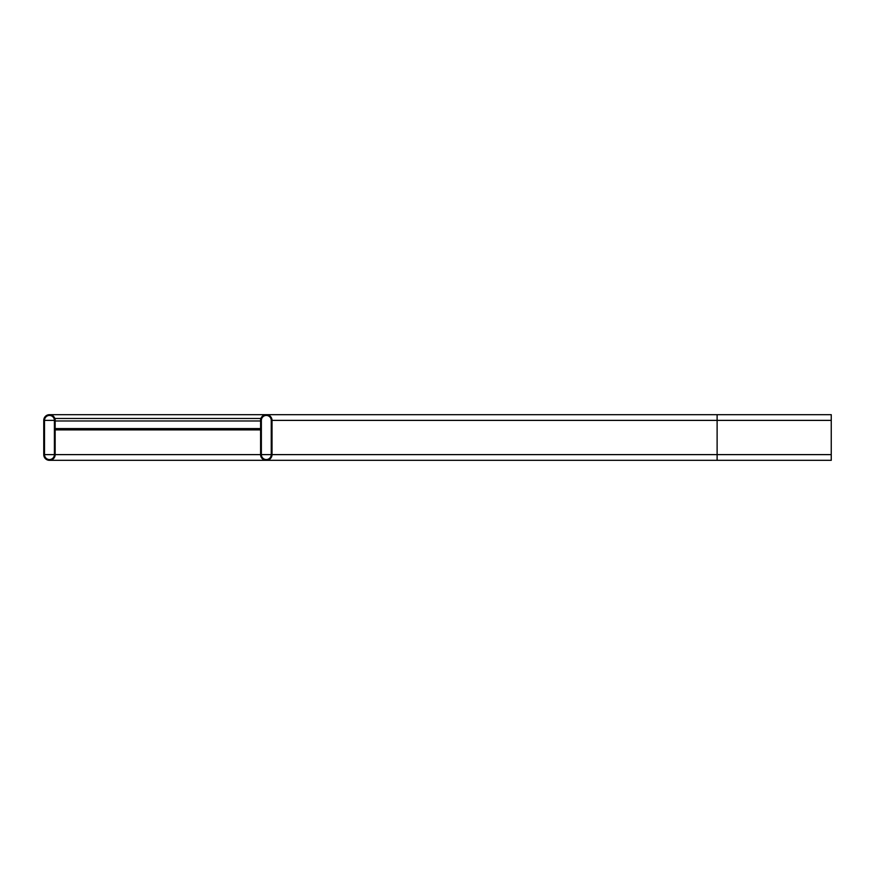 <?xml version="1.0" encoding="UTF-8"?>
<svg xmlns="http://www.w3.org/2000/svg" width="875" height="875" viewBox="0 0 875 875"><rect width="100%" height="100%" fill="white"/><g stroke="black" fill="none" stroke-linecap="round" stroke-linejoin="round"><path stroke-width="1.31" d="M272.016 420.383L272.016 454.617A5.709 5.709 0 0 1 266.306 460.327A5.709 5.709 0 0 1 260.597 454.617L260.597 420.383A5.709 5.709 0 0 1 266.306 414.673A5.709 5.709 0 0 1 272.016 420.383L717.117 420.383L717.117 454.617L272.016 454.617M261.363 454.617L261.363 420.383A4.944 4.944 0 0 1 266.306 415.439A4.944 4.944 0 0 1 271.25 420.383L271.25 454.617A4.944 4.944 0 0 1 266.306 459.561A4.944 4.944 0 0 1 261.363 454.617L271.25 454.617M831.25 420.383L717.117 420.383L717.117 414.673L831.25 414.673L831.25 460.327L266.306 460.327M43.75 420.383L43.75 454.617A5.709 5.709 0 0 0 49.459 460.327A5.709 5.709 0 0 0 55.158 454.617L55.158 420.383A5.709 5.709 0 0 0 49.459 414.673A5.709 5.709 0 0 0 43.75 420.383M44.516 454.617A4.944 4.944 0 0 0 49.459 459.561A4.944 4.944 0 0 0 54.403 454.617L54.403 420.383A4.944 4.944 0 0 0 49.459 415.439A4.944 4.944 0 0 0 44.516 420.383L44.516 454.617L54.403 454.617M55.158 418.48L55.158 420.973L260.597 420.973L260.597 418.48L55.158 418.48M55.158 429.888L260.597 429.888M831.25 454.617L717.117 454.617L717.117 460.327L831.25 460.327M55.158 454.617L260.597 454.617M44.516 420.383L54.403 420.383M55.158 428.586L260.597 428.586M717.117 414.673L49.459 414.673M269.15 415.439L266.306 415.439M269.15 459.561L266.306 459.561M400.859 460.327L49.459 460.327M52.303 415.439L49.459 415.439M52.303 459.561L49.459 459.561"/></g></svg>
